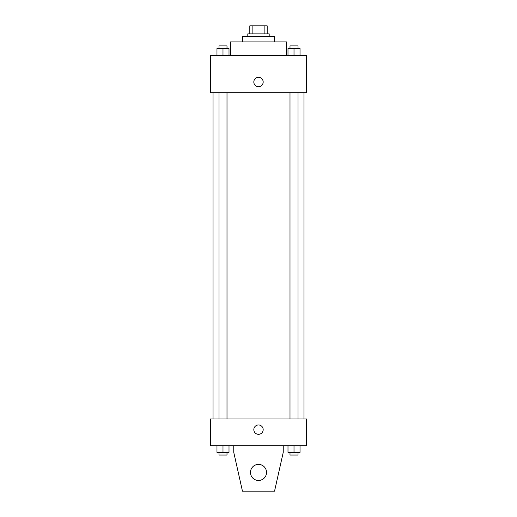 <?xml version="1.0" encoding="UTF-8"?>
<svg xmlns="http://www.w3.org/2000/svg" width="517" height="517" viewBox="0 0 517 517"><rect width="100%" height="100%" fill="white"/><g stroke="black" fill="none" stroke-linecap="round" stroke-linejoin="round"><path stroke-width="0.78" d="M252.871 33.87L252.871 25.85L249.808 25.85L249.808 33.87L249.808 25.85M252.871 25.85L267.192 25.85L267.192 33.87M264.129 33.87L264.129 25.85M247.805 36.545L247.805 33.87L269.195 33.87L269.195 36.545M242.454 41.896L242.454 36.545L274.546 36.545L274.546 41.896M230.42 55.267L230.42 41.896L286.58 41.896L286.58 55.267M210.367 55.267L306.633 55.267L306.633 92.705L210.367 92.705L210.367 55.267M258.5 86.688A4.679 4.679 0 0 1 254.448 79.67A4.679 4.679 0 0 1 262.552 79.67A4.679 4.679 0 0 1 258.5 86.688M210.367 418.951L306.633 418.951L306.633 445.693L210.367 445.693L210.367 418.951M253.821 429.646A4.679 4.679 0 0 1 260.839 425.594A4.679 4.679 0 0 1 260.839 433.698A4.679 4.679 0 0 1 253.821 429.646M283.238 445.693L283.238 452.375L274.546 491.15L242.454 491.15L233.762 452.375L233.762 445.693M250.48 472.428A8.02 8.02 0 0 1 262.513 465.481A8.02 8.02 0 0 1 262.513 479.382A8.02 8.02 0 0 1 250.48 472.428M287.995 55.267L287.995 48.579L300.028 48.579L300.028 55.267L300.028 48.579M294.011 55.267L294.011 48.579M298.025 48.579L298.025 45.903L289.998 45.903L289.998 48.579M216.972 55.267L216.972 48.579L229.005 48.579L229.005 55.267L229.005 48.579M222.989 55.267L222.989 48.579M227.002 48.579L227.002 45.903L218.975 45.903L218.975 48.579M287.995 445.693L287.995 452.375L300.028 452.375L300.028 445.693L300.028 452.375M294.011 452.375L294.011 445.693M298.025 452.375L298.025 455.05L289.998 455.05L289.998 452.375M216.972 445.693L216.972 452.375L229.005 452.375L229.005 445.693L229.005 452.375M222.989 452.375L222.989 445.693M227.002 452.375L227.002 455.05L218.975 455.05L218.975 452.375M303.957 418.951L303.957 92.705M213.043 418.951L213.043 92.705M289.998 92.705L289.998 418.951M298.025 92.705L298.025 418.951M227.002 418.951L227.002 92.705M218.975 418.951L218.975 92.705"/></g></svg>

